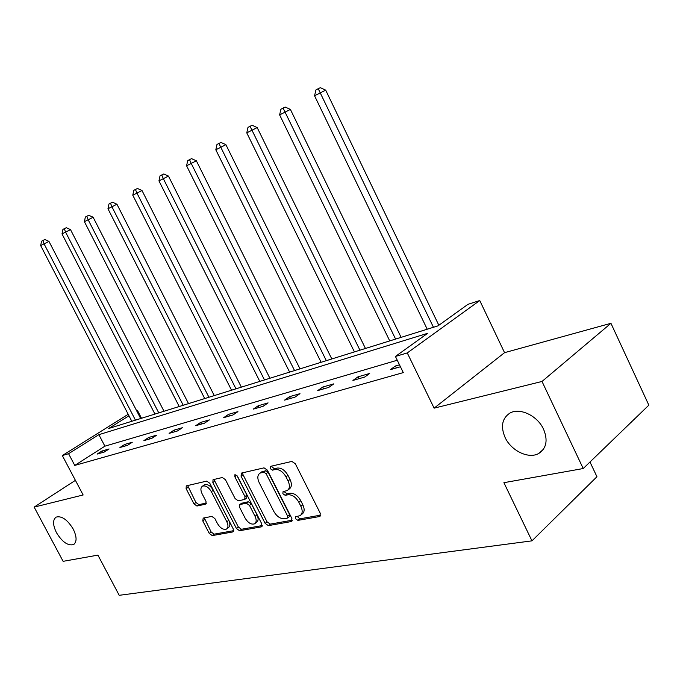 <?xml version="1.0" encoding="UTF-8"?>
<svg xmlns="http://www.w3.org/2000/svg" width="683" height="683" viewBox="0 0 683 683"><rect width="100%" height="100%" fill="white"/><g stroke="black" fill="none" stroke-linecap="round" stroke-linejoin="round"><path stroke-width="1.02" d="M73.218 529.086C67.429 519.686 61.752 515.691 56.185 517.091C52.634 519.746 52.719 524.928 56.45 532.646C62.196 541.995 67.873 545.973 73.482 544.582C77.008 541.978 76.923 536.812 73.218 529.086M543.566 429.257C537.444 415.58 519.558 407.23 509.783 413.172C502.056 418.406 500.485 426.491 505.07 437.427C511.149 450.9 528.915 459.437 538.921 453.358C546.494 448.236 548.048 440.202 543.566 429.257M295.551 518.756L297.908 520.378L319.627 516.519L320.336 513.411L295.312 463.723L291.863 461.426L270.536 466.352L270.126 468.572L272.466 470.16L275.181 469.537C279.304 469.187 282.907 471.62 285.981 476.845L288.055 480.943C290.104 485.528 289.814 488.746 287.176 490.582L283.061 491.64L282.873 493.732L285.221 495.337L287.961 494.782C292.119 494.518 295.73 496.985 298.795 502.184L300.853 506.265C302.859 510.747 302.578 513.889 300.016 515.682L295.73 516.715L295.551 518.756M297.225 516.399L299.846 518.841L320.745 515.11M271.817 466.062L272.116 467.104L274.455 468.692L277.178 468.068L275.181 469.537M284.555 491.299L284.837 492.23L287.184 493.835L289.925 493.28L287.961 494.782M610.943 323.307L648.85 405.173L583.214 468.538L542.012 381.456L610.943 323.307L504.549 352.667L479.756 300.537L407.273 352.932L395.423 356.458L427.626 333.321L98.873 434.678L68.573 453.7L62.315 455.561L128.191 414.291M75.412 480.345L34.15 507.102L83.138 494.979L62.315 455.561M583.214 468.538L503.9 482.685L531.963 540.851L119.209 595.311L97.908 555.125L63.118 561.332L34.15 507.102M203.192 518.098L202.774 520.916L209.246 533.423L212.225 535.6L232.835 531.937L233.321 529.086L209.775 483.265L206.71 481.114L186.254 485.878L186.118 488.669L193.981 503.892L196.952 506.026L205.848 504.122L206.001 501.339L202.066 493.715C200.392 490.07 200.537 487.56 202.501 486.159C205.6 485.28 208.554 487.116 211.354 491.666L226.824 521.761C228.446 525.304 228.318 527.746 226.423 529.094C223.264 529.982 220.268 528.13 217.433 523.528L214.88 518.576L211.85 516.399L203.192 518.098M504.549 352.667L434.115 408.152L542.012 381.456M434.115 408.152L407.273 352.932M397.258 360.231L104.892 446.178L74.754 465.413L403.294 372.602L395.423 356.458M74.754 465.413L68.573 453.7M265.124 523.357L268.359 525.628L291.274 521.556L291.906 518.534L267.352 470.109L264.031 467.855L241.551 473.054L241.031 476.128L265.124 523.357L267.062 521.855L270.289 524.126L292.315 520.19M261.273 526.883L239.554 530.742L236.455 528.522L212.848 482.565L213.036 479.688L222.308 477.511L225.441 479.688L235.131 498.616L238.282 500.827L244.753 499.444L244.958 496.567L234.798 476.674L234.952 474.608L237.385 476.077L261.82 523.955L261.273 526.883L262.101 526.243M531.963 540.851L596.942 476.717L589.984 461.99M128.967 415.785L108.734 428.48L438.008 325.859L467.975 304.328L479.756 300.537M136.617 410.722L137.462 410.449L136.72 410.918M141.518 418.269L137.462 410.449M104.892 446.178L98.873 434.678M101.869 451.045L109.075 448.962L104.294 452.026L97.106 454.093L101.869 451.045L102.629 452.505M124.724 444.428L132.289 442.234L127.465 445.35L119.918 447.527L124.724 444.428L125.501 445.922M148.732 437.47L156.68 435.165L151.822 438.341L143.882 440.629L148.732 437.47L149.526 439.007M173.977 430.153L182.352 427.729L177.46 430.964L169.094 433.372L173.977 430.153L174.788 431.733M200.571 422.453L209.399 419.891L204.465 423.187L195.654 425.722L200.571 422.453L201.4 424.066M228.617 414.325L237.932 411.627L232.971 414.982L223.665 417.663L228.617 414.325L229.462 415.99M258.234 405.745L268.077 402.893L263.092 406.308L253.248 409.143L258.234 405.745L259.096 407.461M289.558 396.669L299.982 393.656L294.971 397.13L284.555 400.127L289.558 396.669L290.437 398.437M322.743 387.056L333.808 383.855L328.779 387.398L317.723 390.582L322.743 387.056L323.648 388.875M357.969 376.854L369.716 373.447L364.688 377.059L352.94 380.44L357.969 376.854L358.891 378.732M400.443 366.762L390.386 369.665L395.414 366.011L399.495 364.824M395.414 366.011L396.362 367.941M301.007 514.905L301.963 514.145C304.533 512.344 304.814 509.211 302.808 504.728L300.853 506.265M289.925 493.28C294.083 493.006 297.694 495.474 300.751 500.665L302.808 504.728M288.124 489.865L289.148 489.079C291.786 487.244 292.076 484.025 290.036 479.44L288.055 480.943M277.178 468.068C281.302 467.71 284.896 470.143 287.97 475.351L290.036 479.44M242.593 472.815L243.011 474.694L267.062 521.855M287.202 518.218L287.637 516.092L266.131 473.703L263.809 472.124L260.018 473.131C257.423 474.95 257.149 478.143 259.207 482.693L273.798 511.396C276.777 516.459 280.295 518.901 284.35 518.73L287.202 518.218M287.671 517.962L289.413 516.596L289.583 514.572L287.637 516.092M261.154 472.295L265.798 470.664L268.112 472.235L289.583 514.572M262.246 525.56L241.483 529.274L239.554 530.742M214.394 479.338L214.821 481.156L238.376 527.054L241.483 529.274M245.001 499.256L246.717 497.984L246.922 495.107L236.779 475.24L234.798 476.674M245.146 518.166C248.074 522.913 251.199 524.8 254.528 523.844C256.518 522.435 256.688 519.925 255.049 516.305L249.491 505.437L246.307 503.2L239.818 504.558L239.631 507.401L245.146 518.166M255.229 523.306L256.466 522.358C258.456 520.95 258.626 518.44 256.987 514.82L255.049 516.305M241.526 503.286L248.262 501.74L251.446 503.969L256.987 514.82M227.046 528.616L228.344 527.635C230.239 526.286 230.376 523.844 228.754 520.309L226.824 521.761M203.901 485.161L204.465 484.768C207.564 483.88 210.518 485.707 213.309 490.257L228.754 520.309M187.637 485.528L195.919 502.492L198.898 504.617L206.428 503.038M204.277 517.885L211.158 531.989L214.146 534.157L233.74 530.657M438.836 325.262L325.689 90.139L314.564 95.799L427.225 329.223M433.449 327.277L318.218 88.679L320.353 87.689L325.689 90.139M314.564 95.799L315.905 89.951L318.218 88.679M401.117 337.351L290.395 109.425L279.629 114.898L389.737 340.902M395.594 339.075L283.086 108.051L285.212 107.06L290.395 109.425M279.629 114.898L280.901 109.246L283.086 108.051M365.456 348.467L257.184 127.576L246.776 132.869L354.426 351.907M359.95 350.191L250.038 126.27L252.155 125.279L257.184 127.576M246.776 132.869L247.989 127.397L250.038 126.27M331.81 358.959L225.902 144.676L215.811 149.808L321.112 362.289M326.32 360.667L218.901 143.43L221.01 142.448L225.902 144.676M215.811 149.808L216.972 144.497L218.901 143.43M300.008 368.871L196.371 160.812L186.579 165.79L289.618 372.107M294.552 370.57L191.155 163.288L189.524 159.634L191.607 158.652L196.371 160.812M186.579 165.79L187.697 160.642L189.524 159.634M269.905 378.254L168.445 176.069L158.951 180.901L259.813 381.396M264.483 379.944L163.271 178.536L161.743 174.95L163.809 173.969L168.445 176.069M158.951 180.901L160.01 175.907L161.743 174.95M241.364 387.15L142.004 190.523L132.784 195.21L231.554 390.206M235.976 388.823L136.882 192.965L135.439 189.456L137.496 188.474L142.004 190.523M132.784 195.21L133.8 190.352L135.439 189.456M214.274 395.594L116.938 204.226L107.965 208.785L204.721 398.565M208.93 397.258L111.858 206.65L110.501 203.201L112.533 202.236L116.938 204.226M107.965 208.785L108.947 204.055L110.501 203.201M188.525 403.619L93.127 217.237L84.402 221.668L179.219 406.513M183.223 405.267L88.098 219.644L86.818 216.255L88.833 215.299L93.127 217.237M84.402 221.668L85.341 217.074L86.818 216.255M164.014 411.251L70.494 229.608L61.999 233.919L154.947 414.077M158.763 412.891L65.517 231.998L64.313 228.668L66.302 227.712L70.494 229.608M61.999 233.919L62.904 229.445L64.313 228.668M140.664 418.534L48.945 241.381L40.664 245.59L131.819 421.291M135.456 420.156L44.011 243.754L42.875 240.484L44.856 239.537L48.945 241.381M40.664 245.59L41.543 241.227L42.875 240.484M299.846 518.841L297.908 520.378M274.455 468.692L272.466 470.16M287.184 493.835L285.221 495.337M300.751 500.665L298.795 502.184M287.97 475.351L285.981 476.845M320.617 515.733L319.627 516.519M243.011 474.694L241.031 476.128M292.179 520.847L291.274 521.556M270.289 524.126L268.359 525.628M268.112 472.235L266.131 473.703M265.798 470.664L263.809 472.124M262.989 471.304L261.008 472.764M238.376 527.054L236.455 528.522M214.821 481.156L212.848 482.565M246.922 495.107L244.958 496.567M251.446 503.969L249.491 505.437M248.262 501.74L246.307 503.2M242.089 502.995L240.134 504.447M213.309 490.257L211.354 491.666M206.24 503.738L205.574 504.225M198.898 504.617L196.952 506.026M195.919 502.492L193.981 503.892M188.073 487.295L186.118 488.669M233.595 531.357L232.835 531.937M214.146 534.157L212.225 535.6M211.158 531.989L209.246 533.423M204.704 519.49L202.774 520.916M262.007 471.671L260.018 473.131M241.773 503.106L239.818 504.558M204.465 484.768L202.501 486.159M543.455 449.235L538.921 453.358M74.276 544.035L73.482 544.582"/></g></svg>
